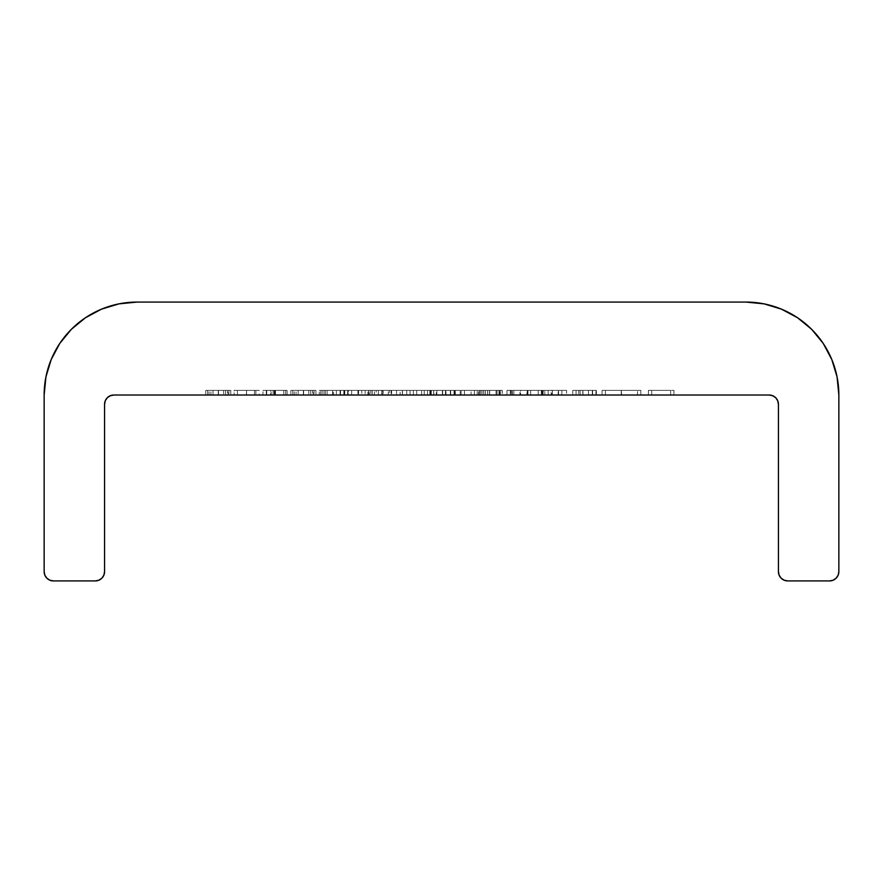 <?xml version="1.0" encoding="UTF-8"?>
<svg xmlns="http://www.w3.org/2000/svg" width="883" height="883" viewBox="0 0 883 883"><rect width="100%" height="100%" fill="white"/><g stroke="black" fill="none" stroke-linecap="round" stroke-linejoin="round"><path stroke-width="0.66" stroke-dasharray="4.42 3.31" d="M779.137 575.186L778.431 571.621L778.431 404.326A9.294 9.294 0 0 0 769.137 395.021L113.863 395.021A9.294 9.294 0 0 0 104.569 404.326L104.569 571.621L103.863 575.186L101.843 578.199M406.743 395.021L424.237 395.021L406.743 395.021L406.743 390.374L406.743 395.021L406.743 390.374L410.054 390.374L410.054 395.021L427.549 395.021L424.237 395.021L424.237 390.374L424.237 395.021L424.237 390.374L427.549 390.374L427.549 395.021L464.436 395.021L424.237 395.021L427.549 395.021L427.549 390.374L427.549 395.021L427.549 390.374L431.29 390.374L431.29 395.021L427.549 395.021L464.436 395.021L431.29 395.021L431.29 390.374L436.842 390.374L436.842 395.021L436.842 390.374L445.429 390.374L445.429 395.021L445.429 390.374L455.308 390.374L455.308 395.021L455.308 390.374L464.436 390.374L464.436 395.021L464.436 390.374L464.436 395.021L464.436 390.374L461.125 390.374L461.125 395.021L461.125 390.374L461.125 395.021L461.125 390.374L454.734 390.374L454.734 395.021L454.734 390.374L445.992 390.374L445.992 395.021L445.992 390.374L445.992 395.021L445.992 390.374L442.681 390.374L442.681 395.021L442.681 390.374L442.681 395.021L442.681 390.374L436.268 390.374L436.268 395.021L436.268 390.374L427.549 390.374L427.549 395.021L427.549 390.374L427.549 395.021L427.549 390.374L424.237 390.374L424.237 395.021L410.054 395.021L410.054 390.374L410.054 395.021L410.054 390.374L464.436 390.374L424.237 390.374L424.237 395.021L424.237 390.374L424.237 395.021L424.237 390.374L406.743 390.374L406.743 395.021M347.626 395.021L361.809 395.021L347.626 395.021L347.626 390.374L347.626 395.021L347.626 390.374L361.809 390.374L361.809 395.021L347.626 395.021L361.809 395.021L361.809 390.374L361.809 395.021L361.809 390.374L347.626 390.374L347.626 395.021M314.05 395.021L290.871 395.021L315.937 395.021L308.807 395.021L314.05 395.021L314.05 390.374L308.807 390.374L308.807 395.021L314.05 395.021L290.871 395.021L315.937 395.021L308.807 395.021L308.807 390.374L315.937 390.374L315.937 395.021L315.937 390.374L313.145 390.374L313.145 395.021L313.145 390.374L303.355 390.374L303.355 395.021L303.355 390.374L290.871 390.374L290.871 395.021L290.871 390.374L298.156 390.374L298.156 395.021L298.156 390.374L292.759 390.374L292.759 395.021L292.759 390.374L303.575 390.374L303.575 395.021L303.575 390.374L314.05 390.374L314.05 395.021M246.456 395.021L259.183 395.021L234.116 395.021L246.456 395.021L246.456 390.374L234.116 390.374L234.116 395.021L246.456 395.021L234.116 395.021L234.116 390.374L246.456 390.374L246.456 395.021L246.456 390.374L259.183 390.374L259.183 395.021L246.456 395.021L259.183 395.021L259.183 390.374L246.456 390.374L246.456 395.021M378.365 395.021L381.677 395.021L378.365 395.021L378.365 390.374L378.365 395.021L378.365 390.374L381.677 390.374L381.677 395.021L378.365 395.021L381.677 395.021L381.677 390.374L381.677 395.021L381.677 390.374L378.365 390.374L378.365 395.021M541.522 395.021L561.864 395.021L538.211 395.021L541.522 395.021L538.211 395.021L538.211 390.374L538.211 395.021L538.211 390.374L541.522 390.374L541.522 395.021L541.522 390.374L541.522 395.021L541.522 390.374L551.787 390.374L551.787 395.021L541.522 395.021L561.864 395.021L551.787 395.021L551.787 390.374L561.864 390.374L561.864 395.021L561.864 390.374L561.864 395.021L561.864 390.374L558.553 390.374L558.553 395.021L558.553 390.374L558.553 395.021L558.553 390.374L558.155 395.021L558.155 390.374L551.202 390.374L551.202 395.021L551.202 390.374L542.03 390.374L542.03 395.021L542.03 390.374L541.522 395.021L541.522 390.374L541.522 395.021L541.522 390.374L538.211 390.374L538.211 395.021L541.522 395.021M496.125 395.021L471.058 395.021L499.436 395.021L496.125 395.021L496.125 390.374L499.436 390.374L499.436 395.021L496.125 395.021L499.436 395.021L499.436 390.374L499.436 395.021L499.436 390.374L496.125 390.374L496.125 395.021L496.125 390.374L496.125 395.021L496.125 390.374L485.109 390.374L485.109 395.021L471.058 395.021L485.109 395.021L485.109 390.374L471.058 390.374L471.058 395.021L471.058 390.374L485.22 390.374L485.22 395.021L485.22 390.374L496.125 390.374L496.125 395.021L496.125 390.374L496.125 395.021L496.125 390.374L481.93 390.374L481.93 395.021L498.961 395.021L477.206 395.021L502.272 395.021L478.63 395.021L489.646 395.021L489.646 390.374L478.63 390.374L478.63 395.021L481.93 395.021L481.93 390.374L478.63 390.374L489.601 390.374L489.601 395.021L478.63 395.021L478.63 390.374L487.648 390.374L487.615 395.021L502.272 395.021L489.601 395.021L489.601 390.374L500.385 390.374L500.385 395.021L500.385 390.374L496.069 390.374L496.069 395.021L496.069 390.374L500.065 390.374L500.065 395.021L500.065 390.374L502.272 390.374L502.272 395.021L502.272 390.374L489.513 390.374L489.513 395.021L489.513 390.374L477.206 390.374L477.206 395.021L477.206 390.374L480.518 390.374L480.518 395.021L480.518 390.374L483.409 390.374L483.409 395.021L483.409 390.374L489.568 390.374L489.568 395.021L489.568 390.374L498.961 390.374L498.961 395.021L498.961 390.374L487.615 390.374L487.615 395.021L487.615 390.374L497.074 390.374L497.074 395.021L487.615 395.021L487.615 390.374L489.601 390.374L489.646 395.021L497.074 395.021L497.074 390.374L489.646 390.374L502.272 390.374L471.058 390.374L499.436 390.374L474.37 390.374L474.37 395.021L460.175 395.021L474.37 395.021L460.175 395.021L460.175 390.374L460.175 395.021L460.175 390.374L474.37 390.374L474.37 395.021L474.37 390.374L460.175 390.374L460.175 395.021L474.37 395.021L474.37 390.374L496.125 390.374L485.264 390.374L485.264 395.021L496.125 395.021L485.231 395.021L485.231 390.374L496.125 390.374L496.125 395.021L474.37 395.021L474.37 390.374L485.231 390.374L485.231 395.021L474.37 395.021L485.264 395.021L485.264 390.374L474.37 390.374L474.37 395.021L496.125 395.021M602.063 395.021L640.837 395.021L602.063 395.021L602.063 390.374L621.213 390.374L621.213 395.021L640.837 395.021L621.213 395.021L621.213 390.374L640.837 390.374L640.837 395.021L640.837 390.374L621.511 390.374L621.511 395.021L621.511 390.374L602.063 390.374L602.063 395.021M421.644 395.021L487.714 395.021L421.644 395.021L421.644 390.374L421.644 395.021L421.644 390.374L487.714 390.374L487.714 395.021L421.644 395.021L487.714 395.021L487.714 390.374L487.714 395.021L487.714 390.374L421.644 390.374L421.644 395.021M510.33 395.021L548.144 395.021L506.997 395.021L530.65 395.021L506.997 395.021L510.308 395.021L510.33 390.374L506.997 390.374L506.997 395.021L548.144 395.021L506.997 395.021L506.997 390.374L511.875 390.374L511.875 395.021L511.875 390.374L512.339 395.021L512.339 390.374L527.57 390.374L527.57 395.021L527.57 390.374L542.769 390.374L542.769 395.021L542.769 390.374L543.244 395.021L543.244 390.374L548.144 390.374L548.144 395.021L548.144 390.374L544.822 390.374L544.822 395.021L544.822 390.374L541.29 390.374L541.29 395.021L541.29 390.374L527.968 390.374L527.968 395.021L527.968 390.374L527.228 390.374L527.228 395.021L527.228 390.374L513.862 390.374L513.862 395.021L513.862 390.374L510.33 390.374L510.33 395.021L506.997 395.021L506.997 390.374L548.144 390.374L506.997 390.374L506.997 395.021L506.997 390.374L510.308 390.374L510.308 395.021L510.308 390.374L510.308 395.021L510.308 390.374L520.573 390.374L520.573 395.021L510.308 395.021L530.65 395.021L520.573 395.021L520.573 390.374L530.65 390.374L530.65 395.021L530.65 390.374L530.65 395.021L530.65 390.374L527.339 390.374L527.339 395.021L527.339 390.374L527.339 395.021L527.339 390.374L526.941 395.021L526.941 390.374L519.988 390.374L519.988 395.021L519.988 390.374L510.827 390.374L510.827 395.021L510.827 390.374L510.308 395.021L510.308 390.374L510.308 395.021L510.308 390.374L506.997 390.374L506.997 395.021L510.308 395.021M322.085 395.021L340.054 395.021L322.085 395.021L322.085 390.374L322.085 395.021L322.085 390.374L340.054 390.374L340.054 395.021L322.085 395.021L340.054 395.021L340.054 390.374L340.054 395.021L340.054 390.374L325.397 390.374L325.397 395.021L325.397 390.374L325.397 395.021L325.397 390.374L340.054 390.374L340.054 395.021L325.397 395.021L340.054 395.021L340.054 390.374L340.054 395.021L340.054 390.374L325.397 390.374L325.397 395.021L325.397 390.374L325.397 395.021L325.397 390.374L322.085 390.374L322.085 395.021M552.405 395.021L566.588 395.021L552.405 395.021L552.405 390.374L552.405 395.021L552.405 390.374L566.588 390.374L566.588 395.021L552.405 395.021L566.588 395.021L566.588 390.374L566.588 395.021L566.588 390.374L552.405 390.374L552.405 395.021M648.409 395.021L673.95 395.021L648.409 395.021L648.409 390.374L648.409 395.021L648.409 390.374L651.72 390.374L651.72 395.021L648.409 395.021L651.72 395.021L651.72 390.374L651.72 395.021L651.72 390.374L670.639 390.374L670.639 395.021L651.72 395.021L670.639 395.021L670.639 390.374L670.639 395.021L670.639 390.374L673.95 390.374L673.95 395.021L670.639 395.021L673.95 395.021L673.95 390.374L673.95 395.021L673.95 390.374L670.639 390.374L670.639 395.021L670.639 390.374L670.639 395.021L670.639 390.374L651.72 390.374L651.72 395.021L651.72 390.374L651.72 395.021L651.72 390.374L648.409 390.374L648.409 395.021M580.12 395.021L596.389 395.021L572.736 395.021L572.736 390.374L572.736 395.021L572.736 390.374L580.12 390.374L580.12 395.021L580.12 390.374L588.475 390.374L588.475 395.021L580.12 395.021M228.918 395.021L205.75 395.021L230.805 395.021L223.675 395.021L228.918 395.021L228.918 390.374L223.675 390.374L223.675 395.021L228.918 395.021L205.75 395.021L230.805 395.021L223.675 395.021L223.675 390.374L230.805 390.374L230.805 395.021L230.805 390.374L228.013 390.374L228.013 395.021L228.013 390.374L218.222 390.374L218.222 395.021L218.222 390.374L205.75 390.374L205.75 395.021L205.75 390.374L213.024 390.374L213.024 395.021L213.024 390.374L207.637 390.374L207.637 395.021L207.637 390.374L218.443 390.374L218.443 395.021L218.443 390.374L228.918 390.374L228.918 395.021M413.365 395.021L388.299 395.021L416.677 395.021L413.365 395.021L413.365 390.374L416.677 390.374L416.677 395.021L413.365 395.021L416.677 395.021L416.677 390.374L416.677 395.021L416.677 390.374L413.365 390.374L413.365 395.021L413.365 390.374L413.365 395.021L413.365 390.374L402.35 390.374L402.35 395.021L388.299 395.021L402.35 395.021L402.35 390.374L388.299 390.374L388.299 395.021L388.299 390.374L402.449 390.374L402.449 395.021L402.449 390.374L413.365 390.374L413.365 395.021L413.365 390.374L413.365 395.021L413.365 390.374L388.299 390.374L416.677 390.374L391.611 390.374L413.365 390.374L402.493 390.374L402.493 395.021L413.365 395.021L402.471 395.021L402.471 390.374L413.365 390.374L413.365 395.021L391.611 395.021L391.611 390.374L402.471 390.374L402.471 395.021L402.493 390.374L391.611 390.374L391.611 395.021L413.365 395.021M372.218 395.021L344.789 395.021L372.218 395.021L344.789 395.021L370.794 395.021L357.935 395.021L357.935 390.374L367.858 390.374L367.858 395.021L367.858 390.374L370.794 390.374L370.794 395.021L370.794 390.374L358.343 390.374L358.343 395.021L358.343 390.374L344.789 390.374L344.789 395.021L344.789 390.374L347.891 390.374L347.891 395.021L347.891 390.374L358.432 390.374L358.432 395.021L358.432 390.374L369.282 390.374L369.282 395.021L369.282 390.374L372.218 390.374L372.218 395.021L372.218 390.374L348.101 390.374L348.101 395.021L372.218 395.021M262.968 395.021L287.085 395.021L262.968 395.021L287.085 395.021L270.54 395.021L270.54 390.374L285.673 390.374L285.673 395.021L285.673 390.374L285.673 395.021L285.673 390.374L273.123 390.374L273.123 395.021L273.123 390.374L271.136 390.374L271.136 395.021L271.136 390.374L275.485 390.374L275.485 395.021L275.485 390.374L287.085 390.374L287.085 395.021L287.085 390.374L274.227 390.374L274.227 395.021L274.227 390.374L262.968 390.374L262.968 395.021L262.968 390.374L266.28 390.374L266.28 395.021L262.968 395.021M333.553 395.021L319.249 395.021L344.315 395.021L319.249 395.021L344.315 395.021L320.661 395.021L332.527 395.021L332.527 390.374L323.973 390.374L323.973 395.021L323.973 390.374L320.661 390.374L320.661 395.021L320.661 390.374L332.692 390.374L332.692 395.021L332.692 390.374L343.84 390.374L343.84 395.021L343.84 390.374L336.379 390.374L336.379 395.021L336.379 390.374L327.151 390.374L327.151 395.021L327.151 390.374L344.315 390.374L344.315 395.021L344.315 390.374L344.315 395.021L344.315 390.374L319.249 390.374L319.249 395.021L319.249 390.374L333.553 390.374L333.553 395.021L333.553 390.374L340.529 390.374L340.529 395.021L333.553 395.021M382.615 395.021L400.12 395.021L382.615 395.021L382.615 390.374L383.09 395.021L365.12 395.021L400.12 395.021L383.09 395.021L383.09 390.374L400.12 390.374L400.12 395.021L400.12 390.374L396.522 390.374L396.522 395.021L396.522 390.374L391.07 390.374L391.07 395.021L391.07 390.374L374.348 390.374L374.348 395.021L374.348 390.374L368.741 390.374L368.741 395.021L368.741 390.374L365.12 390.374L365.12 395.021L365.12 390.374L382.615 390.374L382.615 395.021M433.696 395.021L454.028 395.021L430.385 395.021L430.385 390.374L430.385 395.021L430.385 390.374L433.696 390.374L433.696 395.021L433.696 390.374L433.696 395.021L433.696 390.374L433.84 395.021L433.696 390.374L442.383 390.374L442.383 395.021L433.84 395.021L433.84 390.374L450.341 390.374L450.341 395.021L442.383 395.021L442.383 390.374L450.727 390.374L450.727 395.021L450.341 390.374L450.727 395.021L450.727 390.374L454.028 390.374L454.028 395.021L450.727 395.021L450.727 390.374L454.028 390.374L454.028 395.021L454.028 390.374L442.571 390.374L442.571 395.021L454.028 395.021L454.028 390.374L431.047 390.374L431.047 395.021L442.571 395.021L442.571 390.374L430.385 390.374L430.385 395.021L431.047 395.021L431.047 390.374L430.385 390.374L433.696 390.374M837.051 376.82L838.85 395.021A92.947 92.947 0 0 0 745.903 302.074L137.097 302.074A92.947 92.947 0 0 0 44.15 395.021L44.15 571.621A9.294 9.294 0 0 0 53.444 580.926L49.89 580.208L46.865 578.188M95.276 580.926L53.444 580.926L95.276 580.926A9.294 9.294 0 0 0 104.569 571.621L104.569 404.326M778.431 404.326L778.431 571.621A9.294 9.294 0 0 0 787.724 580.926L784.17 580.208L781.157 578.199M829.556 580.926L787.724 580.926L829.556 580.926A9.294 9.294 0 0 0 838.85 571.621L838.144 575.186L836.124 578.199M838.85 395.021L838.85 571.621L838.85 395.021M763.983 303.851L781.477 309.149M811.598 329.271L823.188 343.388L831.797 359.513M775.715 397.747L772.691 395.727M769.137 395.021L113.863 395.021L110.309 395.739L107.285 397.747L105.265 400.772M44.856 575.186L44.15 571.621L44.15 395.021M51.203 359.513L59.812 343.388L71.368 329.304L85.463 317.748L101.523 309.149L118.962 303.862L137.097 302.074L745.903 302.074M322.085 390.374L340.054 390.374L322.085 390.374M552.405 390.374L566.588 390.374L552.405 390.374M421.644 390.374L487.714 390.374L421.644 390.374M429.855 390.374L479.337 390.374L429.855 390.374L429.855 395.021L429.855 390.374L429.855 395.021L479.337 395.021L479.337 390.374L429.855 390.374L479.337 390.374L479.337 395.021L479.337 390.374L479.337 395.021L429.855 395.021L429.855 390.374M648.409 390.374L673.95 390.374L648.409 390.374M621.213 390.374L640.837 390.374L621.213 390.374M637.526 390.374L605.374 390.374L637.526 390.374L621.378 390.374L621.378 395.021L637.526 395.021L637.526 390.374L637.526 395.021L621.378 395.021L621.378 390.374L637.526 390.374M621.378 395.021L605.374 395.021L605.374 390.374L621.378 390.374L621.378 395.021L621.378 390.374L605.374 390.374L605.374 395.021L621.378 395.021M595.915 395.021L588.475 395.021L588.475 390.374L595.915 390.374L595.915 395.021L595.915 390.374L582.835 390.374L582.835 395.021L595.915 395.021M596.389 395.021L582.835 395.021L582.835 390.374L596.389 390.374L596.389 395.021L596.389 390.374L592.294 390.374L592.294 395.021L596.389 395.021M578.74 395.021L592.294 395.021L592.294 390.374L578.74 390.374L578.74 395.021L578.74 390.374L576.047 390.374L576.047 395.021L578.74 395.021M576.047 395.021L576.047 390.374L576.047 395.021L576.047 390.374L572.736 390.374L572.736 395.021L582.968 395.021L582.968 390.374L595.915 390.374L572.736 390.374L596.389 390.374L576.047 390.374L582.968 390.374L576.047 390.374L576.047 395.021L576.047 390.374L592.603 390.374L582.968 390.374L582.968 395.021L592.603 395.021L592.603 390.374L592.603 395.021L582.802 395.021L582.802 390.374L582.802 395.021L576.047 395.021L576.047 390.374L576.047 395.021L592.603 395.021L576.047 395.021M506.997 390.374L530.65 390.374L506.997 390.374M538.211 390.374L541.522 390.374L538.211 390.374M223.675 390.374L205.75 390.374L223.675 390.374M227.505 390.374L209.05 390.374L227.505 390.374L218.476 390.374L218.476 395.021L227.505 395.021L227.505 390.374L227.505 395.021L218.267 395.021L225.607 395.021L225.607 390.374L210.949 390.374L225.607 390.374L218.267 390.374L218.267 395.021L218.267 390.374L210.949 390.374L225.607 390.374L225.607 395.021L218.399 395.021L218.399 390.374L218.399 395.021L210.949 395.021L210.949 390.374L210.949 395.021L218.267 395.021L218.267 390.374L227.505 390.374M218.267 395.021L209.05 395.021L209.05 390.374L218.267 390.374L218.267 395.021L209.05 395.021L218.476 395.021L218.476 390.374L209.05 390.374L209.05 395.021L218.267 395.021M378.365 390.374L381.677 390.374L378.365 390.374M357.935 395.021L348.101 395.021L348.101 390.374L357.935 390.374L357.935 395.021M367.858 390.374L344.789 390.374L367.858 390.374M368.906 390.374L348.443 390.374L368.906 390.374L368.906 395.021L348.443 395.021L348.443 390.374L368.906 390.374L348.443 390.374L348.443 395.021L351.655 395.021L351.655 390.374L351.655 395.021L358.597 395.021L358.597 390.374L358.597 395.021L368.906 395.021L368.906 390.374M234.116 390.374L259.183 390.374L234.116 390.374M246.567 390.374L255.871 390.374L237.428 390.374L246.567 390.374L237.428 390.374L237.428 395.021L246.567 395.021L246.567 390.374L246.567 395.021L255.871 395.021L255.871 390.374L246.567 390.374L255.871 390.374L255.871 395.021L254.481 395.021L254.481 390.374L254.481 395.021L246.567 395.021L246.567 390.374L246.567 395.021L237.428 395.021L237.428 390.374L246.567 390.374M274.414 395.021L266.28 395.021L266.28 390.374L274.414 390.374L274.414 395.021L274.414 390.374L283.774 390.374L283.774 395.021L274.414 395.021M274.878 395.021L283.774 395.021L283.774 390.374L274.878 390.374L274.878 395.021L274.878 390.374L266.754 390.374L266.754 395.021L274.878 395.021M270.54 395.021L266.754 395.021L266.754 390.374L270.54 390.374L270.54 395.021M285.673 390.374L262.968 390.374L285.673 390.374M308.807 390.374L290.871 390.374L308.807 390.374M312.626 390.374L294.182 390.374L312.626 390.374L303.609 390.374L303.609 395.021L312.626 395.021L312.626 390.374L312.626 395.021L303.388 395.021L310.739 395.021L310.739 390.374L296.07 390.374L310.739 390.374L303.388 390.374L303.388 395.021L303.388 390.374L296.07 390.374L310.739 390.374L310.739 395.021L303.52 395.021L303.52 390.374L303.52 395.021L296.07 395.021L296.07 390.374L296.07 395.021L303.388 395.021L303.388 390.374L312.626 390.374M303.388 395.021L294.182 395.021L294.182 390.374L303.388 390.374L303.388 395.021L294.182 395.021L303.609 395.021L303.609 390.374L294.182 390.374L294.182 395.021L303.388 395.021M310.739 395.021L310.054 395.021L310.739 395.021M332.527 395.021L340.529 395.021L340.529 390.374L332.527 390.374L332.527 395.021M323.973 390.374L344.315 390.374L323.973 390.374M347.626 390.374L361.809 390.374L347.626 390.374M383.09 390.374L365.12 390.374L383.09 390.374M389.326 390.374L376.136 390.374L389.326 390.374L382.825 390.374L382.825 395.021L389.326 395.021L389.326 390.374L389.326 395.021L376.136 395.021L376.136 390.374L389.326 390.374M376.136 395.021L382.825 395.021L382.825 390.374L376.136 390.374L376.136 395.021L389.326 395.021L376.136 395.021M406.743 390.374L424.237 390.374L406.743 390.374M431.047 390.374L430.385 390.374L430.385 395.021L431.047 395.021M429.855 395.021L479.337 395.021L429.855 395.021M637.526 395.021L622.945 395.021L637.526 395.021M227.505 395.021L226.721 395.021L227.505 395.021M348.443 395.021L368.906 395.021L348.443 395.021M246.567 395.021L255.871 395.021L246.567 395.021M312.626 395.021L309.712 395.021L312.626 395.021"/><path stroke-width="1.32" d="M113.863 395.021L769.137 395.021A9.294 9.294 0 0 1 778.431 404.326L778.431 571.621L778.431 404.326L777.724 400.761L775.715 397.747L772.691 395.739L769.137 395.021L113.863 395.021L110.309 395.739L107.285 397.747L105.276 400.761L104.569 404.326A9.294 9.294 0 0 1 113.863 395.021M745.903 302.074L764.038 303.862L745.903 302.074L137.097 302.074L745.903 302.074A92.947 92.947 0 0 1 838.85 395.021L838.85 571.621A9.294 9.294 0 0 1 829.556 580.926L787.724 580.926A9.294 9.294 0 0 1 778.431 571.621L779.137 575.186L781.157 578.199L779.137 575.186M44.15 395.021L45.938 376.898L44.15 395.021L44.15 571.621L44.15 395.021A92.947 92.947 0 0 1 137.097 302.074L118.962 303.862L101.523 309.149L85.463 317.748L71.368 329.304L59.812 343.388L51.225 359.458L45.938 376.898L51.225 359.458M46.876 578.199L49.89 580.208L53.444 580.926L95.276 580.926L53.444 580.926A9.294 9.294 0 0 1 44.15 571.621L44.856 575.186L46.876 578.199L44.856 575.186M101.843 578.199L98.83 580.208L101.843 578.199L103.863 575.186L104.569 571.621L104.569 404.326L104.569 571.621A9.294 9.294 0 0 1 95.276 580.926L98.83 580.208L95.276 580.926M781.157 578.199L784.17 580.208L787.724 580.926L829.556 580.926L833.111 580.208L829.556 580.926M836.124 578.199L833.111 580.208L836.124 578.199L838.144 575.186L838.85 571.621L838.85 395.021L837.062 376.898L831.775 359.458L837.062 376.898M764.038 303.862L781.477 309.149L797.537 317.748L811.632 329.304L823.188 343.388L831.775 359.458M781.477 309.149L797.537 317.748L811.632 329.304M778.431 404.326L777.724 400.761L775.715 397.747M772.691 395.739L769.137 395.021M105.276 400.761L104.569 404.326"/></g></svg>
